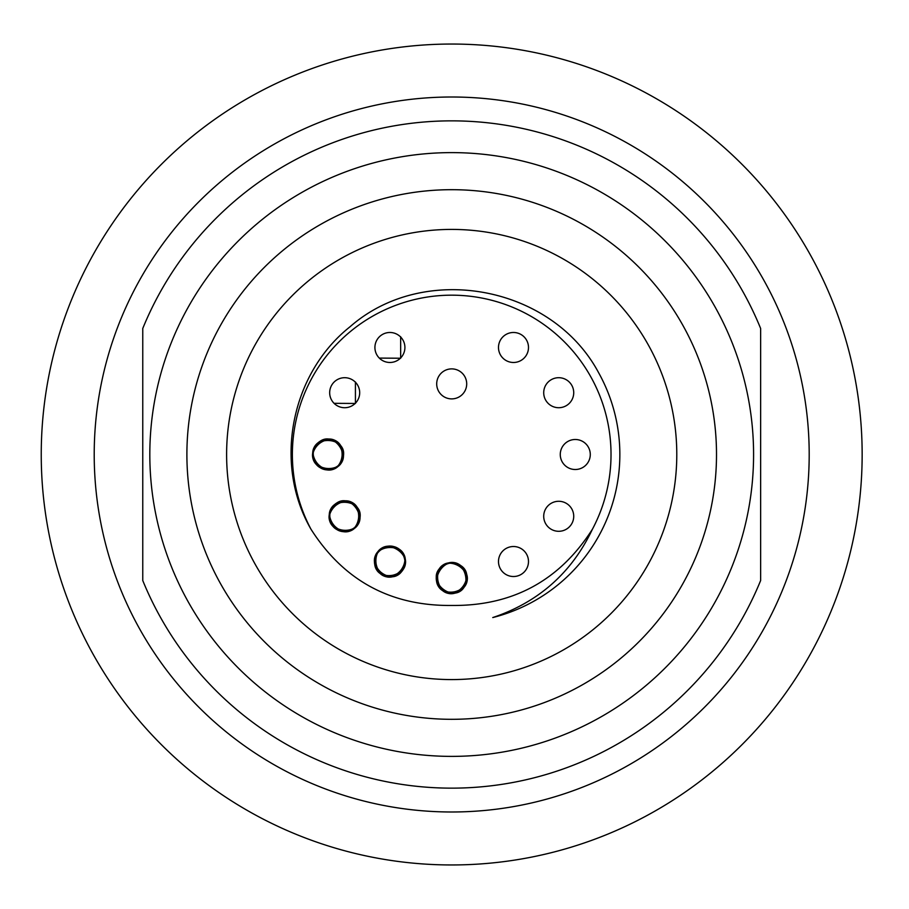 <?xml version="1.0" encoding="UTF-8"?>
<svg xmlns="http://www.w3.org/2000/svg" width="909" height="909" viewBox="0 0 909 909"><rect width="100%" height="100%" fill="white"/><g stroke="black" fill="none" stroke-linecap="round" stroke-linejoin="round"><path stroke-width="1.36" d="M492.758 617.563A168.154 168.154 0 0 0 598.531 372.554C552.047 285.733 424.264 261.587 350.056 326.74C290.948 373.576 273.109 463.715 310.969 529.208C343.841 580.658 390.745 606.076 451.705 605.462C512.642 606.076 559.546 580.658 592.429 529.197C571.806 572.715 538.582 602.167 492.758 617.563L492.86 617.518M310.969 529.197A159.325 159.325 0 0 1 451.705 295.175A159.325 159.325 0 0 1 592.429 529.197M437.036 574.147C430.411 602.428 479.463 594.668 464.454 569.795C447.842 545.968 420.799 587.612 449.319 593.1C478.145 596.69 465.294 548.729 442.126 566.262C427.514 576.954 444.081 601.065 459.306 591.248C483.963 575.897 443.797 546.718 436.831 574.92C431.73 603.508 480.293 593.191 463.999 569.136C454.08 553.979 429.15 569.261 438.149 584.976C452.182 610.416 483.429 571.829 455.636 563.387C427.344 556.797 435.116 605.837 459.988 590.827C483.804 574.215 442.172 547.173 436.684 575.692C433.093 604.519 481.043 591.668 463.522 568.511C452.818 553.888 428.718 570.454 438.536 585.68C453.875 610.348 483.065 570.182 454.864 563.205C426.264 558.103 436.593 606.667 460.636 590.384C475.805 580.465 460.522 555.524 444.796 564.523C419.356 578.556 457.966 609.814 466.362 582.01L466.192 581.965A15.01 15.01 0 0 1 441.092 588.691A15.01 15.01 0 0 1 447.819 563.58A15.01 15.01 0 0 1 466.192 581.965M375.247 557.592C368.622 585.873 417.674 578.113 402.664 553.24C393.552 537.583 367.85 551.536 376.019 567.705C388.7 593.838 421.924 556.944 394.608 547.059C366.702 539.003 371.895 588.373 397.517 574.693C413.629 566.409 401.039 540.014 384.462 547.32C357.703 558.626 392.813 593.725 404.107 566.966C413.618 539.526 364.043 542.116 376.36 568.42C390.393 593.861 421.64 555.274 393.847 546.832C365.554 540.241 373.326 589.282 398.199 574.272C422.015 557.66 380.382 530.617 374.894 559.137C371.304 587.964 419.254 575.113 401.733 551.945C391.029 537.333 366.929 553.899 376.746 569.125C392.086 593.782 421.276 553.615 393.074 546.65C364.475 541.548 374.803 590.111 398.846 573.829C414.015 563.91 398.733 538.969 383.007 547.968C357.578 562.001 396.176 593.259 404.573 565.455L404.403 565.409A15.01 15.01 0 0 1 379.303 572.136A15.01 15.01 0 0 1 386.03 547.025A15.01 15.01 0 0 1 404.403 565.409M340.75 501.62C312.946 510.029 344.204 548.627 358.226 523.198C370.554 496.893 320.979 494.291 330.478 521.743C336.137 538.946 364.179 530.64 359.555 513.13C352.578 484.929 312.412 514.108 337.08 529.458C362.702 543.139 367.884 493.769 339.977 501.825C322.502 506.574 329.319 535.015 347.056 531.311C375.587 525.822 348.545 484.179 331.921 508.006C316.923 532.879 365.952 540.639 359.373 512.358C350.931 484.554 312.344 515.801 337.773 529.833C364.077 542.162 366.679 492.587 339.227 502.086C312.469 513.392 347.579 548.502 358.873 521.743C366.191 505.165 339.796 492.576 331.512 508.688C317.82 534.31 367.202 539.491 359.146 511.585C349.261 484.27 312.366 517.494 338.5 530.186C365.407 541.116 365.407 491.462 338.5 502.393C321.604 508.949 331.365 536.526 348.613 530.958L348.567 530.788A15.01 15.01 0 0 1 330.183 512.403A15.01 15.01 0 0 1 355.294 505.677A15.01 15.01 0 0 1 348.567 530.788A15.01 15.01 0 0 0 354.987 527.197M346.67 501.416A15.01 15.01 0 0 1 348.158 501.688M351.169 502.757A15.01 15.01 0 0 1 352.499 503.484M355.555 505.949A15.01 15.01 0 0 1 356.067 506.518M358.237 509.858A15.01 15.01 0 0 1 358.532 510.517M359.566 514.358A15.01 15.01 0 0 1 359.634 515.085M359.43 519.05A15.01 15.01 0 0 1 359.271 519.8M357.851 523.47A15.01 15.01 0 0 1 357.067 524.766M324.195 439.831C296.391 448.239 327.638 486.838 341.67 461.408C353.999 435.104 304.424 432.502 313.923 459.954C319.582 477.157 347.624 468.851 343 451.341C336.023 423.139 295.857 452.318 320.525 467.669C346.147 481.35 351.328 431.98 323.422 440.036C305.947 444.785 312.764 473.225 330.501 469.521C359.032 464.033 331.99 422.39 315.366 446.217C300.368 471.089 349.397 478.85 342.818 450.569C334.376 422.776 295.789 454.011 321.218 468.055C347.522 480.372 350.124 430.798 322.672 440.308C295.914 451.603 331.024 486.713 342.318 459.954C349.635 443.376 323.24 430.786 314.957 446.898C301.265 472.521 350.647 477.702 342.591 449.796C332.705 422.492 295.811 455.704 321.934 468.396C348.851 479.327 348.851 429.673 321.945 440.604C305.049 447.16 314.809 474.737 332.058 469.169L332.012 468.999A15.01 15.01 0 0 1 313.628 450.614A15.01 15.01 0 0 1 338.739 443.887A15.01 15.01 0 0 1 332.012 468.999M355.419 381.973L355.43 403.46L334.069 403.323A15.01 15.01 0 0 1 340.795 378.212A15.01 15.01 0 0 1 359.18 396.597A15.01 15.01 0 0 1 334.069 403.323M400.653 336.739L400.664 358.237L379.303 358.089A15.01 15.01 0 0 1 386.03 332.989A15.01 15.01 0 0 1 404.403 351.363A15.01 15.01 0 0 1 379.303 358.089A15.01 15.01 0 0 0 385.621 361.862M403.789 341.761A15.01 15.01 0 0 1 404.289 343.193M404.869 346.329A15.01 15.01 0 0 1 404.914 347.84M404.3 351.738A15.01 15.01 0 0 1 404.062 352.465M402.267 355.998A15.01 15.01 0 0 1 401.835 356.589M399.028 359.396A15.01 15.01 0 0 1 398.437 359.828M394.892 361.634A15.01 15.01 0 0 1 394.165 361.873M390.279 362.475A15.01 15.01 0 0 1 388.768 362.441M528.493 347.477A15.01 15.01 0 0 1 505.983 360.475A15.01 15.01 0 0 1 505.983 334.489A15.01 15.01 0 0 1 528.493 347.477M573.727 392.711A15.01 15.01 0 0 1 551.218 405.709A15.01 15.01 0 0 1 551.218 379.712A15.01 15.01 0 0 1 573.727 392.711M590.282 454.5A15.01 15.01 0 0 1 567.773 467.499A15.01 15.01 0 0 1 567.773 441.501A15.01 15.01 0 0 1 590.282 454.5M573.727 516.289A15.01 15.01 0 0 1 551.218 529.288A15.01 15.01 0 0 1 551.218 503.291A15.01 15.01 0 0 1 573.727 516.289M528.493 561.523A15.01 15.01 0 0 1 505.983 574.511A15.01 15.01 0 0 1 505.983 548.525A15.01 15.01 0 0 1 528.493 561.523M466.703 383.882A15.01 15.01 0 0 1 444.194 396.881A15.01 15.01 0 0 1 444.194 370.895A15.01 15.01 0 0 1 466.703 383.882M676.785 454.5A225.091 225.091 0 0 0 339.159 259.565A225.091 225.091 0 0 0 339.159 649.435A225.091 225.091 0 0 0 676.785 454.5M716.508 454.5A264.803 264.803 0 0 1 319.298 683.829A264.803 264.803 0 0 1 319.298 225.171A264.803 264.803 0 0 1 716.508 454.5M753.584 454.5A301.879 301.879 0 0 1 300.765 715.94A301.879 301.879 0 0 1 300.765 193.06A301.879 301.879 0 0 1 753.584 454.5M142.758 328.479L142.758 580.521A333.66 333.66 0 0 0 760.64 580.521L760.64 328.479A333.66 333.66 0 0 0 142.758 328.479M142.758 274.632A357.487 357.487 0 0 1 761.947 276.881A357.487 357.487 0 0 1 450.398 811.987A357.487 357.487 0 0 1 142.758 274.632M862.152 454.5A410.448 410.448 0 0 1 246.475 809.964A410.448 410.448 0 0 1 246.475 99.036A410.448 410.448 0 0 1 862.152 454.5"/></g></svg>

